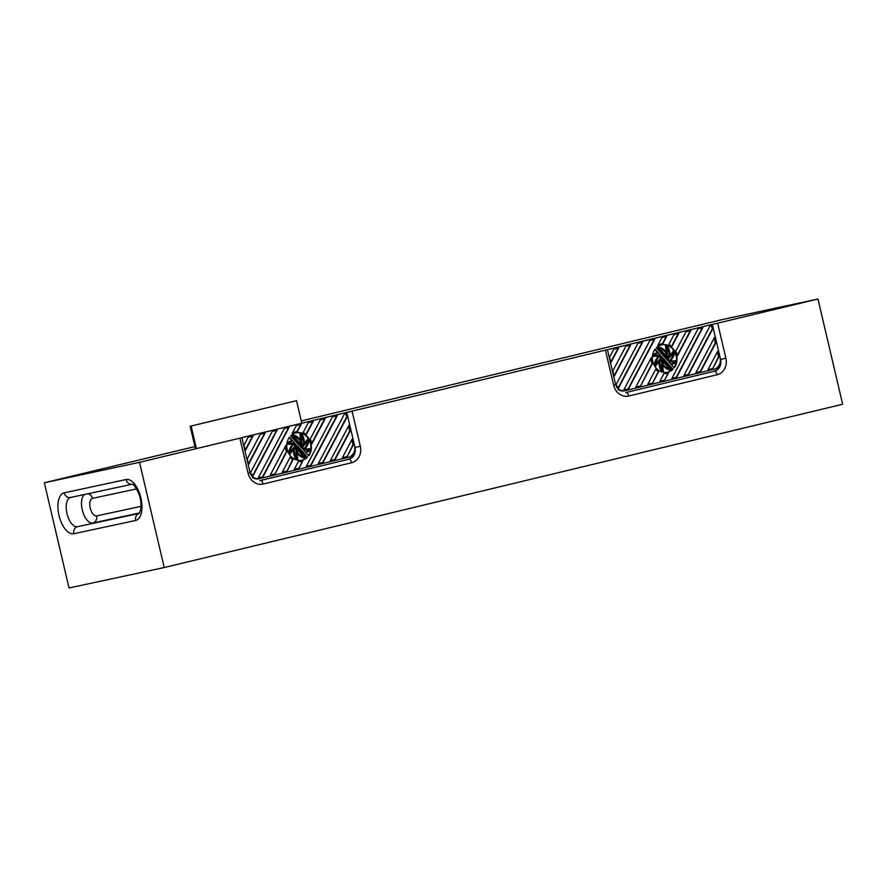 <?xml version="1.0" encoding="UTF-8"?>
<svg xmlns="http://www.w3.org/2000/svg" width="887" height="887" viewBox="0 0 887 887"><rect width="100%" height="100%" fill="white"/><g stroke="black" fill="none" stroke-linecap="round" stroke-linejoin="round"><path stroke-width="1.33" d="M250.577 474.357A10.012 8.748 77.9 0 0 259.725 478.625A10.012 8.748 77.9 0 0 259.913 478.581L348.325 457.304A10.012 8.748 77.9 0 0 354.545 445.507L346.773 412.388L139.536 462.315L44.35 482.761L194.929 446.571M301.325 450.341A4.502 3.936 -102.1 0 1 300.383 450.818L301.469 452.104A15.589 13.627 77.9 0 0 303.021 452.215L301.325 450.341M252.396 477.461A10.012 8.748 77.9 0 0 258.771 478.825A10.012 8.748 77.9 0 0 258.96 478.792M616.155 386.366A10.012 8.748 77.9 0 0 625.302 390.635A10.012 8.748 77.9 0 0 625.479 390.59L713.902 369.302A10.012 8.748 77.9 0 0 720.111 357.516L712.35 324.387L139.536 462.315L44.35 482.761L194.929 446.593M292.887 440.994A15.589 13.627 77.9 0 0 292.522 441.061A15.589 13.627 77.9 0 0 288.275 442.89L294.972 443.3L292.887 440.994L294.373 443.267M297.256 445.828L299.728 448.567A2.162 1.885 -102.1 0 1 297.256 445.828M296.879 445.407L296.025 444.454A3.958 3.459 -102.1 0 0 300.97 449.942L300.116 448.999A2.705 2.362 -102.1 0 1 296.879 445.407L296.402 445.507A2.705 2.362 -102.1 0 0 299.185 449.254L299.662 449.155M309.131 440.007A14.015 12.241 -102.1 0 1 310.683 450.175L310.683 448.689A33.684 29.426 77.9 0 1 306.758 448.944L304.84 448.822A16.099 14.059 -102.1 0 0 309.131 439.963L308.199 438.843A33.684 29.426 77.9 0 1 305.738 442.181L304.374 443.633A16.099 14.059 -102.1 0 0 301.702 433.577L300.371 433.499A33.684 29.426 77.9 0 1 300.815 437.956L300.826 440.129A16.099 14.059 -102.1 0 0 292.732 434.774L291.801 435.772A33.684 29.426 77.9 0 1 294.894 438.743L296.247 440.362A16.099 14.059 -102.1 0 0 294.717 440.307L290.67 435.816A14.015 12.241 -102.1 0 1 296.147 432.812A14.015 12.241 -102.1 0 1 309.474 439.675A14.015 12.241 -102.1 0 1 308.709 455.807L305.771 452.437A16.099 14.059 -102.1 0 1 305.682 452.459M308.488 455.563A14.015 12.241 -102.1 0 0 310.683 450.175A16.099 14.059 -102.1 0 1 305.771 452.437M303.143 432.568A15.012 13.117 -102.1 0 1 306.325 434.497L313.178 421.502L308.366 422.655L303.143 432.568M275.048 473.913L286.889 451.45A15.012 13.117 -102.1 0 1 285.891 445.385L270.236 475.066L275.048 473.913L286.412 451.55A15.012 13.117 -102.1 0 1 285.414 446.283M310.184 439.12A15.012 13.117 -102.1 0 1 311.925 443.788L325.207 418.609L320.395 419.762L310.184 439.12M287.066 471.019L293.165 459.455A15.012 13.117 -102.1 0 1 290.249 457.027L282.266 472.172L287.066 471.019L292.688 459.566A15.012 13.117 -102.1 0 1 290.049 457.415M299.096 468.125L302.822 461.04A15.012 13.117 -102.1 0 1 302.245 461.185A15.012 13.117 -102.1 0 1 298.464 461.362L294.284 469.278L299.096 468.125L302.345 461.162M301.159 424.396L297.345 431.614A15.012 13.117 -102.1 0 0 295.936 431.836A15.012 13.117 -102.1 0 0 292.244 433.322L296.347 425.549L301.159 424.396M244.003 445.207L245.289 450.718L253.061 435.972L248.249 437.125L244.003 445.207M250.589 472.516A9.003 7.872 77.9 0 0 253.039 475.842L277.11 430.184L272.298 431.337L250.589 472.516M265.091 433.078L260.279 434.231L247.229 458.978L248.526 464.489L265.091 433.078M306.303 466.385L311.115 465.231L337.226 415.715L332.414 416.868L306.303 466.385L310.638 465.331L336.738 415.826M330.352 460.597L335.164 459.444L350.221 430.894L348.924 425.383L330.352 460.597L334.687 459.544L349.744 430.993L348.58 426.037M323.145 462.338L346.983 417.112L346.152 413.564L344.444 413.974L318.333 463.491L323.145 462.338L318.333 463.48M347.183 456.55L353.447 444.675L352.161 439.154L342.382 457.703L347.183 456.55L352.971 444.775L351.806 439.819M263.029 476.807L259.68 477.605A9.003 7.872 77.9 0 1 259.514 477.649A9.003 7.872 77.9 0 1 258.305 477.794L284.328 428.443L289.129 427.29L263.029 476.807L259.281 477.694M287.499 442.835L287.499 444.332A33.684 29.426 77.9 0 1 291.424 444.077L293.342 444.199A16.099 14.059 -102.1 0 0 289.051 453.057L289.982 454.166A33.684 29.426 77.9 0 1 292.444 450.829L293.808 449.387A16.099 14.059 -102.1 0 0 296.491 459.433L297.81 459.521A33.684 29.426 77.9 0 1 297.367 455.064L297.367 452.891A16.099 14.059 -102.1 0 0 305.45 458.246L306.381 457.248A33.684 29.426 77.9 0 1 303.299 454.277L301.935 452.658A16.099 14.059 -102.1 0 0 303.465 452.714L307.512 457.193A14.015 12.241 -102.1 0 1 302.035 460.209A14.015 12.241 -102.1 0 1 288.707 453.346A14.015 12.241 -102.1 0 1 289.472 437.202L292.499 440.551A16.099 14.059 -102.1 0 0 292.422 440.573A16.099 14.059 -102.1 0 0 287.499 442.835L287.022 442.935A16.099 14.059 -102.1 0 1 291.945 440.673A16.099 14.059 -102.1 0 1 292.023 440.662L292.333 440.595M296.857 442.68A4.502 3.936 -102.1 0 1 297.799 442.203L296.713 440.917A15.589 13.627 77.9 0 0 295.16 440.795L296.857 442.68M305.294 452.026A15.589 13.627 77.9 0 0 305.66 451.949A15.589 13.627 77.9 0 0 309.907 450.13L303.21 449.72L305.294 452.026M297.212 443.079A3.958 3.459 -102.1 0 1 302.168 448.556L301.314 447.613A2.705 2.362 -102.1 0 0 298.065 444.021L297.212 443.079M293.996 444.232A15.589 13.627 77.9 0 0 289.594 452.47L295.138 446.549A4.502 3.936 -102.1 0 1 295.526 444.332L293.996 444.232M294.273 448.889A15.589 13.627 77.9 0 0 296.491 458.557L296.48 449.709A4.502 3.936 -102.1 0 1 295.349 447.735L294.273 448.889M297.356 452.148A15.589 13.627 77.9 0 0 304.895 457.592L299.351 450.984A4.502 3.936 -102.1 0 1 297.356 450.419L297.356 452.148M300.826 440.872A15.589 13.627 77.9 0 0 293.287 435.428L298.83 442.025A4.502 3.936 -102.1 0 1 300.826 442.591L300.349 440.972A15.589 13.627 77.9 0 0 293.586 435.783M303.919 444.132A15.589 13.627 77.9 0 0 301.702 434.453L301.702 443.312A4.502 3.936 -102.1 0 1 302.833 445.285L303.443 444.232A15.589 13.627 77.9 0 0 301.702 435.473M304.186 448.778A15.589 13.627 77.9 0 0 308.587 440.551L303.044 446.46A4.502 3.936 -102.1 0 1 302.655 448.689L304.186 448.778M298.453 444.442A2.162 1.885 -102.1 0 1 300.926 447.181L298.453 444.442A2.162 1.885 -102.1 0 1 300.516 446.726M303.465 452.714L307.035 457.293A14.015 12.241 -102.1 0 1 301.791 460.253M289.217 437.557L292.023 440.662M287.499 444.332L287.022 442.946M291.424 444.077L290.947 444.176A33.684 29.426 77.9 0 0 287.022 444.431M293.342 444.199L290.947 444.176M288.585 453.113A16.099 14.059 -102.1 0 1 292.865 444.298M289.982 454.166L288.652 453.246M296.491 459.433L296.014 459.544A16.099 14.059 -102.1 0 1 293.32 449.897M297.81 459.521L296.014 459.544M305.45 458.246L304.973 458.346A16.099 14.059 -102.1 0 1 297.367 453.567M302.999 452.813A16.099 14.059 -102.1 0 1 302.057 452.802M309.907 450.13L303.332 449.853M295.914 432.867A14.015 12.241 -102.1 0 1 309.053 439.863M308.199 438.843L307.722 438.954A33.684 29.426 77.9 0 1 305.261 442.28L305.738 442.181M304.385 443.223L305.261 442.28M300.371 433.499L299.906 433.599A33.684 29.426 77.9 0 1 300.349 438.056L300.815 437.956M300.349 439.553L300.349 438.056M292.732 434.774L291.801 435.772M294.894 438.743L294.417 438.843A33.684 29.426 77.9 0 0 291.324 435.872M295.648 440.318L294.417 438.843M288.652 427.401L262.552 476.907M296.746 442.546A4.502 3.936 -102.1 0 1 297.322 442.303L296.236 441.016A15.589 13.627 77.9 0 0 295.271 440.917M298.021 442.691A3.958 3.459 -102.1 0 1 301.868 448.223M299.351 450.984L298.875 451.095A4.502 3.936 -102.1 0 1 297.356 450.773M302.733 444.986L303.443 444.232M295.138 446.549L294.661 446.649A4.502 3.936 -102.1 0 1 295.049 444.431L293.874 444.354M300.349 442.347L300.349 440.972M296.48 449.709L296.003 449.809A4.502 3.936 -102.1 0 1 294.972 448.135M303.842 448.755A15.589 13.627 77.9 0 0 308 441.172M245.156 450.164L252.584 436.094M264.603 433.2L248.393 463.934M292.377 433.078A15.012 13.117 -102.1 0 1 295.46 431.936A15.012 13.117 -102.1 0 1 295.704 431.88M300.671 424.507L296.901 431.67M297.189 446.383L299.241 448.656M252.751 475.587L276.622 430.306M302.001 461.229A15.012 13.117 -102.1 0 1 301.768 461.284A15.012 13.117 -102.1 0 1 298.387 461.506M294.296 469.267L298.62 468.225M299.684 449.144L300.493 450.042A3.958 3.459 -102.1 0 1 299.684 450.419M295.837 444.886L296.402 445.507M270.247 475.055L274.571 474.013M312.701 421.613L306.026 434.253M300.97 450.563L302.434 452.193M304.119 457.337L298.875 451.095M305.427 452.004A15.589 13.627 77.9 0 0 309.43 450.23M289.705 451.949L294.661 446.649M296.014 457.648L296.003 449.809M324.72 418.719L311.792 443.234M282.266 472.161L286.59 471.119M342.382 457.692L346.706 456.65M346.983 417.112L345.675 413.675M346.507 417.212L322.668 462.437M666.902 362.339A4.502 3.936 -102.1 0 1 665.96 362.816L667.035 364.102A15.589 13.627 77.9 0 0 668.598 364.224L666.902 362.339M617.973 389.471A10.012 8.748 77.9 0 0 624.348 390.834A10.012 8.748 77.9 0 0 624.526 390.79M712.35 324.387L720.577 359.468A10.012 8.748 -102.1 0 1 714.357 371.254A4.003 1.951 -103.5 0 1 717.173 374.746A4.003 1.951 -103.5 0 0 714.357 371.254L713.403 371.453A10.012 8.748 77.9 0 0 719.845 363.615A10.012 8.748 77.9 0 1 713.403 371.453L625.934 392.531A10.012 8.748 -102.1 0 1 625.756 392.575A10.012 8.748 -102.1 0 0 625.934 392.531L714.357 371.254A10.012 8.748 -102.1 0 0 720.577 359.468L712.35 324.387L717.65 323.167L725.876 358.237L720.399 359.501L725.876 358.237A14.015 12.241 -102.1 0 1 717.173 374.746L628.761 396.023A4.003 1.951 -103.5 0 0 625.934 392.531L625.934 392.531A4.003 1.951 -103.5 0 1 628.761 396.023A14.015 12.241 -102.1 0 1 613.66 385.246L605.433 350.177L613.66 385.246A14.015 12.241 -102.1 0 0 628.761 396.023L717.173 374.746A14.015 12.241 -102.1 0 0 725.876 358.237L717.65 323.167L817.969 299.019L842.65 404.239L164.217 567.536L842.65 404.239L817.969 299.019L722.783 319.464L301.281 420.915L722.783 319.464L817.969 299.019L346.773 412.388L355 447.458A10.012 8.748 -102.1 0 1 348.779 459.244A4.003 1.951 76.5 0 1 351.607 462.737A14.015 12.241 -102.1 0 0 360.31 446.228L352.084 411.158L360.31 446.228A14.015 12.241 -102.1 0 1 351.607 462.737L263.184 484.025A14.015 12.241 -102.1 0 1 248.083 473.248L239.856 438.167L248.083 473.248L250.079 472.738L248.083 473.248A14.015 12.241 -102.1 0 0 263.184 484.025L351.607 462.737A4.003 1.951 76.5 0 0 348.779 459.244L260.368 480.532A10.012 8.748 -102.1 0 1 260.179 480.577A10.012 8.748 -102.1 0 0 260.368 480.532A4.003 1.951 76.5 0 1 263.184 484.025A4.003 1.951 76.5 0 0 260.368 480.532L347.837 459.455A10.012 8.748 77.9 0 0 354.268 451.616A10.012 8.748 77.9 0 1 347.837 459.455L348.779 459.244A10.012 8.748 -102.1 0 0 355 447.458L360.31 446.228L355 447.458L346.773 412.388M658.464 352.993A15.589 13.627 77.9 0 0 658.099 353.07A15.589 13.627 77.9 0 0 653.841 354.889L660.549 355.31L658.464 352.993L659.95 355.266M662.833 357.827L665.305 360.577A2.162 1.885 -102.1 0 1 662.833 357.827M662.445 357.406L661.591 356.463A3.958 3.459 -102.1 0 0 666.536 361.94L665.682 360.998A2.705 2.362 -102.1 0 1 662.445 357.406L661.968 357.505A2.705 2.362 -102.1 0 0 664.751 361.253L666.059 362.051A3.958 3.459 -102.1 0 1 665.25 362.428M674.697 352.006A14.015 12.241 -102.1 0 1 676.26 362.184L676.26 360.687A33.684 29.426 77.9 0 1 672.335 360.942L670.406 360.832A16.099 14.059 -102.1 0 0 674.708 351.962L673.765 350.853A33.684 29.426 77.9 0 1 671.304 354.19L669.951 355.643A16.099 14.059 -102.1 0 0 667.268 345.586L665.949 345.498A33.684 29.426 77.9 0 1 666.392 349.966L666.392 352.128A16.099 14.059 -102.1 0 0 658.309 346.773L657.378 347.771A33.684 29.426 77.9 0 1 660.46 350.742L661.824 352.361A16.099 14.059 -102.1 0 0 660.294 352.305L656.247 347.826A14.015 12.241 -102.1 0 1 661.724 344.81A14.015 12.241 -102.1 0 1 675.051 351.673A14.015 12.241 -102.1 0 1 674.286 367.817L671.337 364.446A16.099 14.059 -102.1 0 1 671.259 364.468M674.053 367.573A14.015 12.241 -102.1 0 0 676.26 362.184A16.099 14.059 -102.1 0 1 671.337 364.446M668.72 344.577A15.012 13.117 -102.1 0 1 671.902 346.495L678.755 333.512L673.943 334.665L668.72 344.577M640.614 385.912L652.466 363.448A15.012 13.117 -102.1 0 1 651.457 357.394L635.813 387.076L640.614 385.912L651.989 363.559A15.012 13.117 -102.1 0 1 650.991 358.281M675.761 351.13A15.012 13.117 -102.1 0 1 677.491 355.798L690.773 330.618L685.961 331.771L675.761 351.13M652.644 383.018L658.742 371.465A15.012 13.117 -102.1 0 1 655.826 369.025L647.832 384.182L652.644 383.018L658.265 371.564A15.012 13.117 -102.1 0 1 655.615 369.413M664.662 380.124L668.399 373.05A15.012 13.117 -102.1 0 1 667.811 373.194A15.012 13.117 -102.1 0 1 664.03 373.36L659.861 381.288L664.662 380.124L667.911 373.172M666.725 336.406L662.922 343.624A15.012 13.117 -102.1 0 0 661.514 343.834A15.012 13.117 -102.1 0 0 657.821 345.331L661.924 337.559L666.725 336.406M609.569 357.206L610.866 362.716L618.638 347.981L613.826 349.134L609.569 357.206M616.166 384.514A9.003 7.872 77.9 0 0 618.605 387.852L642.687 342.194L637.875 343.347L616.166 384.514M630.657 345.087L625.845 346.24L612.806 370.988L614.092 376.498L630.657 345.087M671.88 378.394L676.692 377.23L702.803 327.713L697.991 328.877L671.88 378.394M695.929 372.607L700.73 371.442L715.787 342.892L714.501 337.382L695.929 372.607L700.264 371.542L715.31 343.003L714.146 338.047M688.711 374.336L712.56 329.121L711.729 325.573L710.01 325.984L683.899 375.5L688.711 374.336L683.91 375.478M712.76 368.548L719.024 356.674L717.727 351.163L707.948 369.713L712.76 368.548L718.548 356.774L717.383 351.817M628.595 388.805L625.257 389.615A9.003 7.872 77.9 0 1 625.091 389.648A9.003 7.872 77.9 0 1 623.871 389.803L649.894 340.453L654.706 339.3L628.595 388.805L624.858 389.692M653.065 354.844L653.065 356.33A33.684 29.426 77.9 0 1 656.99 356.075L658.919 356.197A16.099 14.059 -102.1 0 0 654.617 365.056L655.56 366.176A33.684 29.426 77.9 0 1 658.021 362.838L659.374 361.386A16.099 14.059 -102.1 0 0 662.057 371.442L663.376 371.52A33.684 29.426 77.9 0 1 662.933 367.063L662.933 364.89A16.099 14.059 -102.1 0 0 671.015 370.245L671.958 369.258A33.684 29.426 77.9 0 1 668.865 366.276L667.501 364.657A16.099 14.059 -102.1 0 0 669.042 364.712L673.089 369.203A14.015 12.241 -102.1 0 1 667.601 372.207A14.015 12.241 -102.1 0 1 654.273 365.344A14.015 12.241 -102.1 0 1 655.049 349.212L658.076 352.56A16.099 14.059 -102.1 0 0 657.988 352.582A16.099 14.059 -102.1 0 0 653.065 354.844L652.588 354.944A16.099 14.059 -102.1 0 1 657.511 352.682A16.099 14.059 -102.1 0 1 657.6 352.66L657.899 352.594M662.434 354.678A4.502 3.936 -102.1 0 1 663.365 354.201L662.29 352.915A15.589 13.627 77.9 0 0 660.737 352.804L662.434 354.678M670.871 364.025A15.589 13.627 77.9 0 0 671.237 363.958A15.589 13.627 77.9 0 0 675.484 362.129L668.776 361.719L670.871 364.025M662.789 355.077A3.958 3.459 -102.1 0 1 667.734 360.565L666.88 359.612A2.705 2.362 -102.1 0 0 663.642 356.02L662.789 355.077M659.573 356.241A15.589 13.627 77.9 0 0 655.171 364.468L660.715 358.559A4.502 3.936 -102.1 0 1 661.103 356.33L659.573 356.241M659.839 360.887A15.589 13.627 77.9 0 0 662.057 370.566L662.046 361.708A4.502 3.936 -102.1 0 1 660.915 359.745L659.839 360.887M662.933 364.147A15.589 13.627 77.9 0 0 670.472 369.591L664.917 362.994A4.502 3.936 -102.1 0 1 662.933 362.428L662.933 364.147M666.392 352.871A15.589 13.627 77.9 0 0 658.853 347.427L664.407 354.035A4.502 3.936 -102.1 0 1 666.392 354.6L665.915 352.982A15.589 13.627 77.9 0 0 659.163 347.793M669.485 356.13A15.589 13.627 77.9 0 0 667.268 346.462L667.279 355.31A4.502 3.936 -102.1 0 1 668.41 357.284L669.009 356.23A15.589 13.627 77.9 0 0 667.268 347.471M669.752 360.787A15.589 13.627 77.9 0 0 674.153 352.549L668.621 358.47A4.502 3.936 -102.1 0 1 668.221 360.687L669.752 360.787M664.03 356.452A2.162 1.885 -102.1 0 1 666.503 359.191L664.03 356.452A2.162 1.885 -102.1 0 1 666.093 358.736M669.042 364.712L672.612 369.302A14.015 12.241 -102.1 0 1 667.368 372.263M654.794 349.556L657.6 352.66M653.065 356.33L652.588 354.944M656.99 356.075L656.513 356.186A33.684 29.426 77.9 0 0 652.588 356.441M658.919 356.197L656.513 356.186M654.151 365.122A16.099 14.059 -102.1 0 1 658.442 356.297M655.56 366.176L654.229 365.256M662.057 371.442L661.58 371.542A16.099 14.059 -102.1 0 1 658.897 361.907M663.376 371.52L661.58 371.542M671.015 370.245L670.55 370.356A16.099 14.059 -102.1 0 1 662.933 365.566M668.565 364.823A16.099 14.059 -102.1 0 1 667.623 364.812M675.484 362.129L668.909 361.863M661.48 344.866A14.015 12.241 -102.1 0 1 674.63 351.873M673.765 350.853L673.3 350.953A33.684 29.426 77.9 0 1 670.838 354.29L671.304 354.19M669.962 355.221L670.838 354.29M665.949 345.498L665.472 345.608A33.684 29.426 77.9 0 1 665.915 350.066L666.392 349.966M665.915 351.551L665.915 350.066M658.309 346.773L657.378 347.771M660.46 350.742L659.983 350.842A33.684 29.426 77.9 0 0 656.901 347.87M661.225 352.316L659.983 350.842M654.218 339.411L628.118 388.916M662.312 354.556A4.502 3.936 -102.1 0 1 662.888 354.301L661.813 353.015A15.589 13.627 77.9 0 0 660.848 352.926M663.598 354.7A3.958 3.459 -102.1 0 1 667.434 360.233M664.917 362.994L664.452 363.093A4.502 3.936 -102.1 0 1 662.933 362.783M668.31 356.984L669.009 356.23M660.715 358.559L660.238 358.658A4.502 3.936 -102.1 0 1 660.627 356.441L659.44 356.363M665.915 354.345L665.915 352.982M662.046 361.708L661.58 361.818A4.502 3.936 -102.1 0 1 660.549 360.144M669.408 360.765A15.589 13.627 77.9 0 0 673.577 353.17M610.733 362.162L618.15 348.092M630.18 345.198L613.959 375.944M657.954 345.076A15.012 13.117 -102.1 0 1 661.037 343.934A15.012 13.117 -102.1 0 1 661.27 343.89M666.248 336.517L662.467 343.668M662.766 358.392L664.818 360.665M618.317 387.586L642.199 342.304M667.578 373.239A15.012 13.117 -102.1 0 1 667.334 373.294A15.012 13.117 -102.1 0 1 663.953 373.505M659.861 381.266L664.186 380.224M661.414 356.896L661.968 357.505M635.813 387.054L640.148 386.022M678.267 333.623L671.603 346.263M666.536 362.572L668.011 364.202M669.696 369.336L664.452 363.093M670.993 364.003A15.589 13.627 77.9 0 0 675.007 362.24M655.271 363.958L660.238 358.658M661.58 369.646L661.58 361.818M690.297 330.729L677.369 355.243M647.843 384.16L652.167 383.117M671.891 378.372L676.216 377.33L702.316 327.835M707.959 369.691L712.283 368.648M712.56 329.121L711.252 325.684M712.084 329.221L688.234 374.436M69.031 587.981L44.35 482.761L69.031 587.981L164.217 567.536L139.536 462.315L164.217 567.536L69.031 587.981M259.791 480.643L347.837 459.455L259.791 480.643M196.415 448.634L191.115 426.037L296.535 400.669L301.813 423.188M195.462 448.855L190.162 426.248L296.535 400.669M190.162 426.248L191.115 426.037M126.076 479.534A21.011 10.223 76.5 0 1 140.867 497.851A21.011 10.223 76.5 0 1 135.678 520.458A6.009 5.244 -102.1 0 1 139.292 513.407L77.535 526.667A15.012 7.296 76.5 0 1 66.991 513.695A15.012 7.296 76.5 0 1 70.583 497.463A6.009 5.244 -102.1 0 1 64.208 492.828A21.011 10.223 76.5 0 0 59.008 515.436A21.011 10.223 76.5 0 0 73.809 533.741L135.678 520.458A6.009 5.244 -102.1 0 1 139.292 513.407L77.535 526.667A6.009 5.244 77.9 0 0 73.809 533.741L135.678 520.458A21.011 10.223 76.5 0 0 140.867 497.851A21.011 10.223 76.5 0 0 126.076 479.534L64.208 492.828A21.011 10.223 76.5 0 0 59.008 515.436A21.011 10.223 76.5 0 0 73.809 533.741A6.009 5.244 77.9 0 1 77.535 526.667A15.012 7.296 76.5 0 1 66.991 513.695A15.012 7.296 76.5 0 1 70.583 497.463A6.009 5.244 -102.1 0 1 64.208 492.828L126.076 479.534A6.009 5.244 77.9 0 0 132.252 484.213A6.009 5.244 77.9 0 1 126.076 479.534M613.66 385.246L615.645 384.747L607.418 349.666L615.645 384.747L613.66 385.246M84.453 494.48A15.012 7.296 -103.5 0 0 82.713 511.566A15.012 7.296 -103.5 0 0 92.836 522.986L139.647 512.93L92.836 522.986A6.009 5.244 77.9 0 0 96.572 515.912L141.055 506.355L96.572 515.912A9.003 4.38 -103.5 0 1 90.23 508.063A9.003 4.38 -103.5 0 1 92.459 498.372A6.009 5.244 77.9 0 0 87.99 493.726A6.009 5.244 77.9 0 1 92.459 498.372A9.003 4.38 -103.5 0 0 90.23 508.063A9.003 4.38 -103.5 0 0 96.572 515.912A6.009 5.244 77.9 0 1 92.836 522.986A15.012 7.296 -103.5 0 1 82.713 511.566A15.012 7.296 -103.5 0 1 84.453 494.48M136.587 488.903L92.459 498.372L136.587 488.903M70.683 497.441A6.009 5.244 -102.1 0 1 70.572 497.463L132.263 484.213L70.572 497.463A6.009 5.244 -102.1 0 0 70.683 497.441M258.771 478.825L259.725 478.625M624.348 390.834L625.302 390.635M250.079 472.738L241.852 437.668L250.079 472.738M132.185 484.202C132.096 484.923 133.46 481.885 138.982 494.092C140.767 498.694 141.355 503.849 140.756 509.548L139.226 513.473L140.756 509.548C141.355 503.849 140.767 498.694 138.982 494.092C133.46 481.885 132.096 484.923 132.185 484.202"/></g></svg>
